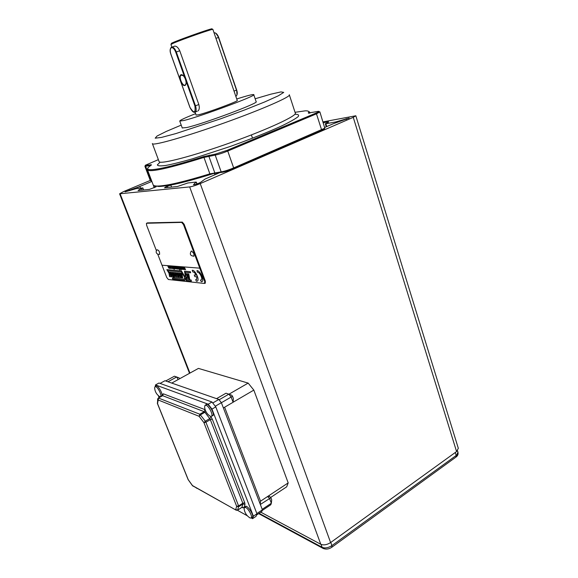 <?xml version="1.0" encoding="UTF-8"?>
<svg xmlns="http://www.w3.org/2000/svg" width="578" height="578" viewBox="0 0 578 578"><rect width="100%" height="100%" fill="white"/><g stroke="black" fill="none" stroke-linecap="round" stroke-linejoin="round"><path stroke-width="0.87" d="M324.063 128.699L324.316 129.147L321.397 130.7L233.534 168.711C228.931 170.618 225.117 171.825 222.082 172.338L219.741 172.627L205.002 179.086L200.718 182.265C197.922 183.768 195.509 184.592 193.486 184.736L195.985 182.084L187.915 182.966L177.453 186.492L164.535 187.828L165.792 186.875L170.799 185.076C181.745 182.908 195.906 179.086 213.289 173.595L210.103 174.498C184.765 182.272 167.62 186.268 158.668 186.492L154.449 185.755M156.089 186.817L149.442 189.396L138.091 190.574L139.081 189.794L139.327 190.444M180.061 268.445L179.534 268.402L180.09 268.951L180.126 268.416L179.534 268.402M171.391 273.278L171.825 275.612L172.258 275.655L171.825 273.322L171.391 273.278L171.825 273.322M174.838 275.916L175.257 275.959L174.823 273.604L174.412 273.567L174.838 275.916M169.845 275.338L170.257 275.374L170.127 274.702L169.722 274.666L169.845 275.338M179.259 276.356L179.736 276.407L179.31 274.03L178.833 273.986L179.259 276.356M176.55 267.253L177.2 268.712L176.55 267.253M174.086 267.058L174.729 268.51L174.086 267.058M172.591 266.935L173.313 268.351M169.708 266.704L170.351 268.141L169.708 266.704M180.126 268.416L180.155 268.922M171.876 273.3L172.258 275.655M175.257 275.959L174.823 273.604M174.874 273.582L174.412 273.567M170.257 275.374L170.127 274.702M170.178 274.68L169.722 274.666M179.736 276.407L179.31 274.03M179.353 274.008L178.833 273.986M176.521 267.253L177.258 268.676M174.057 267.058L174.737 268.495M169.686 266.704L170.358 268.134M168.935 268.279L167.895 266.35M169.47 268.315L168.986 267.997L169.585 268.033M169.376 268.048L168.957 266.429M169.621 268.329L169.029 266.436L169.368 268.048L168.501 266.393L168.841 267.997L168.422 266.386M170.524 267.18L170.431 266.516M171.283 268.185L170.655 267.874L171.391 268.452L170.568 266.776M171.37 268.474L170.727 267.86M172.475 268.257L172.15 268.481L171.854 266.66M174.238 269.276L173.104 266.74M174.195 268.676L174.202 269.362L173.79 268.676M176.572 268.878L175.849 266.978L176.189 268.611C175.9 268.279 176.167 269.377 175.3 266.935L175.64 268.56L174.599 266.877L175.748 268.835L174.679 266.884M176.247 268.582L175.77 266.971M175.705 268.532L175.221 266.928M178.559 269.045L177.836 267.137L178.154 268.777L177.078 267.079C177.583 268.712 177.981 269.37 178.27 269.052L177.15 267.087M178.212 268.748L177.749 267.13M179.216 267.78L179.231 267.238L179.325 267.816M180.242 269.218L179.353 268.149M179.158 267.809L180.033 268.141L179.404 267.484M183.096 269.42L182.569 267.513M182.814 267.939L183.573 269.464L182.814 267.939L182.944 269.442L182.504 267.506L183.428 269.052L183.219 267.563L184.252 269.558L183.291 267.968L183.508 269.493M184.238 269.521L183.291 267.968M183.428 269.052L183.118 267.556M173.01 276.905L171.572 276.761L170.734 272.245M173.718 272.52L174.549 277.064L176.044 277.216M181.629 277.794L181.066 277.765L180.235 273.127L180.806 273.177L181.875 276.414L181.362 273.228M181.116 277.743L180.293 273.134M182.684 277.902L181.478 276.652L181.637 277.823L181.066 277.765M186.658 277.252L186.846 278.329L188.442 278.495M186.037 273.661L186.203 274.651L187.308 274.774L187.424 275.504L186.824 275.468L187.648 277.353L186.607 277.245L186.802 278.358L188.45 278.524L187.633 273.813L185.979 273.661L186.152 274.673L187.258 274.796L187.373 275.525M186.875 275.475L187.648 277.353M188.247 273.871L189.266 279.781L186.484 279.521L185.227 272.296L190.624 272.787L190.437 271.703L184.498 271.183L185.3 275.757L184.924 276.775L181.449 270.916L166.847 269.637L169.181 273.546L169.549 276.58L171.045 276.732L170.199 272.195L169.636 272.144L169.73 273.618L168.003 270.757L181.47 271.971L184.693 277.382L184.064 279.261L174.26 278.228L173.198 272.476L172.649 272.426L173.711 278.17L172.446 278.011L172.62 279.087L184.7 280.395L185.639 277.722L186.138 280.554L191.369 281.118L191.174 280.012L189.786 279.868L188.768 273.914L188.19 273.864L189.216 279.81M185.227 272.296L190.617 272.751M184.555 271.19L185.35 275.735L184.924 276.775M166.912 269.644L169.181 273.546M169.036 273.531L169.592 276.559L171.037 276.703M169.686 272.151L169.918 273.64M168.003 270.757L181.521 271.942L184.736 277.361L184.064 279.261M172.699 272.426L173.711 278.17M172.497 278.018L172.67 279.066L184.707 280.366M185.639 277.722L186.188 280.532L191.361 281.089M201.354 281.804L200.436 280.07L201.397 279.897C202.892 278.553 199.403 271.718 197.546 272.361L196.917 270.677C199.62 270.013 204.402 279.586 202.307 281.457L201.354 281.804M195.711 279.579L196.65 279.412L196.751 276.804L194.865 276.624L194.244 274.969L196.13 275.15C194.996 272.989 193.905 271.927 192.842 271.949L192.221 270.28C194.865 269.623 199.612 279.131 197.546 280.966L196.339 281.24L195.711 279.579L196.433 279.579M178.154 272.932L178.985 277.519L180.517 277.678L179.693 273.076L178.103 272.932L178.934 277.548L180.517 277.707M176.991 274.947L176.774 275.482L176.969 274.904L177.656 275.858L177.106 272.838M177.128 277.332L176.565 277.274L175.734 272.708M177.605 275.887L177.056 272.83L177.598 272.881L178.429 277.491L177.482 276.544L177.114 277.361L176.521 277.296L175.683 272.708L176.276 272.758L176.774 275.482M184.425 269.536L183.898 267.621M184.996 269.579L184.144 268.04L184.274 269.558L183.826 267.614L184.758 269.16L184.548 267.672L185.589 269.666L184.62 268.076L184.837 269.601L184.079 268.076M185.567 269.63L184.62 268.076M184.765 269.16L184.447 267.665M181.774 269.312L181.246 267.412M181.492 267.831L182.251 269.355L181.492 267.831L181.622 269.334L181.181 267.404L182.106 268.936L181.723 267.448L182.923 269.442L181.962 267.86L182.186 269.384M182.908 269.406L181.962 267.86M182.106 268.936L181.795 267.455M181.102 269.861L179.946 267.282M181.066 269.254L181.059 269.948L180.639 269.254M178.949 269.073L178.053 267.152M179.744 269.861L179.079 268.322L178.739 269.095L177.966 267.144L178.848 268.185L178.739 267.209L179.599 269.883L179.021 268.351M178.848 268.185L178.653 267.202M177.345 268.972L176.384 266.985M174.874 268.77L173.841 266.841L174.896 268.748C174.773 267.426 174.426 266.79 173.841 266.841M173.393 268.647L172.454 266.675M170.481 268.402L169.47 266.487C169.629 267.708 169.925 268.358 170.373 268.43L170.51 268.38C171.03 268.828 169.918 265.996 169.47 266.487M168.899 267.968L167.974 266.35L168.986 267.997M172.331 268.214L171.933 266.668L172.526 268.575M173.227 267.022L174.101 268.705M173.169 267.05L173.848 268.438M179.166 267.267C179.765 267.318 180.126 267.961 180.264 269.204L179.267 268.113L179.968 268.17M180.712 267.368L180.856 267.744L180.712 267.368M171.572 276.761L170.676 272.238L172.172 272.382L173.01 276.934L171.522 276.783M175.213 272.664L173.667 272.52L174.505 277.086L176.052 277.245L175.213 272.664M182.186 277.852L181.427 276.681M181.875 276.414L181.311 273.228L181.868 273.278L182.691 277.931L182.135 277.874M196.917 270.677L196.932 270.67C199.634 270.013 204.417 279.579 202.322 281.45L202.307 281.457M200.436 280.07L201.18 280.063M192.221 270.28L192.228 270.273C194.88 269.615 199.62 279.123 197.56 280.959L197.243 281.197M194.244 274.969L196.123 275.142M177.937 277.411L177.432 276.573M178.429 277.491L177.887 277.44M180.076 267.571L180.965 269.276M180.018 267.6L180.704 269.008M177.215 269.008L177.367 268.958C177.829 269.42 176.868 266.574 176.304 267.036L177.215 269.008M173.277 268.676L173.422 268.626C173.949 269.073 172.822 266.212 172.374 266.718C172.526 267.946 172.829 268.604 173.277 268.676M171.305 266.617L171.449 266.985L171.305 266.617M157.772 254.241L161.999 265.215L199.764 268.156L204.749 281.493L204.468 283.466L168.379 279.499L166.731 277.469L162.013 265.215M199.771 268.149L183.486 224.553L181.637 222.4L182.287 222.104L184.136 224.257L205.363 281.183L205.176 283.162M191.629 250.996L191.159 251.242C189.512 254.298 190.437 255.938 193.941 256.155L193.912 253.691L191.629 250.996M193.522 256.249L193.941 256.155M159.253 254.428L159.579 254.363C159.738 251.762 158.907 250.231 157.072 249.761C155.627 251.611 155.923 253.128 157.96 254.313L159.579 254.363M156.392 250.65L146.588 225.174L146.465 223.26L181.637 222.4M147.303 222.891L182.287 222.104M355.838 115.817L458.318 448.311L456.577 451.562L353.259 117.341L355.824 115.773L323.059 121.879M150.266 180.444L123.461 191.636L119.595 193.803L189.671 186.918C192.344 186.513 195.863 185.408 200.226 183.594L330.609 542.561L456.577 451.562M330.609 542.561C326.982 544.852 323.709 545.422 320.783 544.281L189.671 186.918M260.815 512.187L320.783 544.281M156.038 186.68L153.488 185.726L154.254 187.749M151.862 181.434L139.825 186.477L140.468 188.139M138.272 188.377L137.831 187.214L139.825 186.477M137.831 187.214L125.072 191.867L136.278 188.601L142.845 187.937L139.081 189.794M328.564 122.124L325.298 123.779L325.869 123.764L326.758 126.568M328.456 121.785L323.333 122.738M324.822 127.398L333.513 123.649L349.17 118.042L337.357 121.488L337.595 122.24M335.739 122.832L335.478 121.994L337.357 121.488M335.478 121.994L325.869 123.764M200.226 183.594L353.259 117.341M171.753 383.084L198.435 368.403L248.157 383.098L253.829 390.099L288.191 482.897L286.681 486.82L270.627 497.47M151.703 181.008L151.176 180.856M153.033 184.519L153.228 185.047C153.741 185.748 155.251 186.087 157.743 186.058C166.753 185.827 184.042 181.781 209.612 173.927L221.164 171.861C224.474 171.305 228.635 169.983 233.664 167.902L324.785 128.2L319.894 111.944M150.28 180.488L151.523 180.531M219.741 172.627L213.289 173.595M308.594 111.46L309.577 111.995L309.447 113.151M158.372 159.644L145.403 165.229L151.515 164.875L149.037 166.782C141.704 172.916 164.073 169.303 203.666 156.58L215.594 154.059L227.082 150.338L315.783 113.187C318.565 111.995 319.482 111.381 318.557 111.344L308.298 112.992C309.454 111.467 308.45 110.752 305.285 110.832L295.04 112.298M319.88 111.901L316.462 113.83L227.746 151.046C222.682 153.098 218.498 154.449 215.211 155.099L203.709 157.483C169.484 168.162 150.764 172.331 147.549 170.011L147.802 168.566M150.634 165.51L144.912 166.305L145.316 165.416M253.778 94.713L256.112 101.634C260.44 102.53 202.892 124.06 186.665 127.543L182.236 127.94M186.073 83.413L185.386 84.887C182.973 87.271 178.385 77.134 181.008 75.198L183.262 75.624M180.192 80.096C179.57 77.604 179.707 75.884 180.611 74.938C182.034 74.165 183.529 75.328 185.083 78.42L185.719 80.198C186.326 82.683 186.188 84.388 185.3 85.32C183.862 86.093 182.373 84.944 180.82 81.852L170.907 54.159C169.874 50.806 170.026 48.668 171.355 47.714C172.938 47.425 174.397 48.906 175.734 52.165L176.304 51.955L195.487 105.817L194.916 106.012L185.719 80.198L186.289 79.995M235.846 96.403L236.12 96.215C237.24 95.038 237.363 93.015 236.496 90.146L227.407 63.096M171.139 44.289L171.471 43.545C167.606 43.784 216.584 26.241 211.765 29.117M175.734 52.165L185.083 78.42L185.654 78.218M180.82 81.852L189.96 107.378C194.006 113.685 195.66 113.23 194.916 106.012M214.315 32.722C216.093 32.852 217.545 34.413 218.686 37.404L227.4 63.089L218.484 37.469C217.249 34.304 215.767 32.729 214.026 32.744M196.137 115.094L198.745 114.747C208.001 112.522 239.415 100.832 237.233 100.449L212.892 29.442C214.51 28.04 182.157 39.318 173.292 43.256L170.944 44.506M174.339 46.204C176.283 45.806 178.089 47.331 179.758 50.77L198.832 104.531L195.487 105.817C196.419 108.743 196.376 110.788 195.357 111.951L197.17 111.251M198.059 110.911C199.367 109.632 199.627 107.508 198.832 104.531M195.617 113.642C184.931 117.876 179.642 120.361 179.758 121.098L184.1 120.441C200.255 116.655 257.976 95.197 253.742 94.604C252.723 94.243 247.052 95.702 236.734 98.983M160.055 383.409L164.968 380.729L218.852 399.456L221.374 402.685L262.39 509.847L261.798 511.537L256.509 515.07M228.953 394.203L248.157 383.098M253.829 390.099L233.115 402.209M224.625 407.223L260.548 501.177L288.191 482.897M262.152 510.533L270.786 504.76L271.349 503.214L269.514 498.373L267.556 496.545L269.406 496.336L270.901 497.723L271.111 497.145M212.747 402.982L218.852 399.456M221.374 402.685L215.269 406.233M256.856 513.546L262.39 509.847M260.548 501.177L260.201 504.117M262.195 509.326L271.349 503.214L271.703 499.84L270.901 497.723L260.331 504.464M223.39 407.945L233.107 402.259L231.142 397.072L228.852 394.167L225.976 393.221L216.54 398.654M219.113 399.795L228.852 394.167L231.713 395.222L232.522 396.248L221.388 402.729M232.522 396.248L233.382 398.517L233.107 402.259M178.161 379.558L176.709 376.972L167.96 381.769M179.628 378.749L179.137 377.875L174.412 376.213L165.698 380.981M155.692 386.386L155.85 386.061C157.259 383.799 163.523 394.304 161.804 396.075L161.775 396.103M161.421 396.306L161.024 396.27M205.739 405.019L205.927 404.643C207.654 401.818 215.023 413.393 212.935 415.669L211.945 415.987M245.123 507.014L245.289 506.631C246.763 503.98 254.363 515.157 252.521 517.288L251.668 517.585M159.123 397.585L158.307 395.562M215.775 406.883L211.974 409.094L208.196 404.195L155.482 384.926L158.972 383.026L211.989 402.006L215.775 406.883L256.95 513.784L256.09 516.306L252.543 518.683L251.206 517.939M247.362 515.8L237.428 510.273M252.543 518.683L253.381 516.168L256.95 513.784M211.974 409.094L253.381 516.168M155.482 384.926L155.345 386.574M208.196 404.195L211.989 402.006M157.303 403.025L188.255 479.726L192.474 485.571L236.005 510.099L237.753 510.042L235.694 509.644L236.662 506.314L238.606 505.938L237.753 510.042L241.907 507.311L242.919 503.965L238.736 506.711L236.662 506.314L203.94 422.67L205.92 422.222L238.606 505.938L242.796 503.192L210.32 419.635L205.92 422.222L205.334 421.189L203.94 422.67L199.107 416.305L199.836 414.238L205.334 421.189L209.742 418.609L204.894 412.273L200.494 414.823L199.107 416.305L157.881 399.86L157.671 398.986L158.343 398.011L199.836 414.238L204.236 411.688L162.671 395.699L158.56 397.975L157.527 403.711L157.649 399.21M188.117 479.379L188.406 479.935M193.103 486.177L192.575 485.766M196.144 487.868L197.004 488.352M155.735 386.675L154.882 386.827L154.666 388.048C154.962 391.747 156.667 394.615 159.774 396.645L160.633 396.486C161.956 395.215 158.011 387.296 155.735 386.675M158.531 395.749L159.774 396.645M245.78 507.506L244.321 507.542L244.147 509.001C244.783 513.018 246.828 516.031 250.281 518.061L251.3 517.83C252.608 516.421 248.54 508.813 245.78 507.506M248.663 516.985L250.281 518.061M206.1 405.286L204.894 405.503L204.634 407.23C205.139 411.182 207.076 414.238 210.443 416.384L211.656 416.16C213.21 414.556 208.875 406.074 206.1 405.286M208.6 415.018L210.443 416.384M455.825 457.191L457.935 452.198L457.494 450.775M259.103 513.336L322.112 547.301C325.038 548.457 328.304 547.886 331.916 545.603L456.201 455.478L455.283 452.502M330.775 542.446L331.916 545.603L331.794 547.272M321.05 544.411L322.112 547.301L323.348 548.544M184.136 224.257L183.486 224.553M204.749 281.493L205.363 281.183M216.439 173.032L216.786 174.007M215.023 174.766L214.51 173.321M170.799 185.076L171.558 187.106M167.707 187.503L167.244 186.261M165.792 186.875L166.096 187.669M196.874 184.006L196.253 182.308M129.58 190.646L129.313 189.945M142.181 190.148L141.624 188.674M346.345 119.415L346.114 118.678M120.145 193.861L189.931 373.077M315.783 113.187L316.462 113.83L321.606 129.898L321.397 130.7M227.082 150.338L227.746 151.046L233.664 167.902L233.534 168.711M151.653 180.878L151.06 180.589L145.656 166.305L145.996 165.416M215.594 154.059L215.211 155.099L221.164 171.861L222.082 172.338M209.2 155.106L208.817 156.132L214.727 172.663L215.637 173.133M203.666 156.58L210.103 174.498M159.015 161.378L159.145 161.724C160.597 164.513 193.449 155.981 231.207 142.441C268.987 128.937 297.88 115.362 295.264 112.992L289.39 94.994M294.874 114.278C298.335 114.213 299.39 115.036 298.031 116.749C295.17 118.981 289.838 121.987 282.021 125.773C268.705 131.892 250.223 139.291 230.21 146.48L192.395 158.827C181.485 161.934 172.641 164.138 165.872 165.438C160.532 166.175 157.693 165.987 157.346 164.882L160.12 162.143M308.298 112.992L308.768 113.23M150.475 165.626L150.786 164.636M289.311 94.749C291.695 96.382 262.398 109.307 224.387 122.897C186.391 136.516 153.611 145.822 152.44 143.756L152.339 143.532M181.21 125.115L166.204 131.459L157.028 136.04L155.186 138.178L161.508 137.412L175.763 133.612L220.543 118.844L244.537 109.993L264.724 101.938L278.285 95.825L283.733 92.401L280.944 91.902L270.88 94.171L255.151 98.773M252.507 138.2L251.387 134.92M227.999 64.83L236.691 90.06C237.616 92.769 237.421 94.821 236.12 96.215L235.824 96.331M236.633 90.089L236.973 94.525M216.056 33.524L218.621 37.418M171.514 47.172L171.247 47.345C169.889 48.942 169.759 51.218 170.857 54.173L189.909 107.385C192.077 111.597 193.89 113.122 195.357 111.951L194.475 112.284M227.262 63.147L218.484 37.469L215.941 38.336M234.025 91.086L236.496 90.146L227.855 64.88M171.579 47.143C173.292 46.825 174.867 48.429 176.304 51.955L179.758 50.77M244.993 504.37L244.74 502.817L242.796 503.192L242.919 503.965L244.993 504.37L243.967 507.701L241.77 507.448M242.117 507.274L243.967 507.701M162.671 395.59L162.801 394.225L163.35 393.82L204.966 409.621L204.236 411.688L204.894 412.273L205.876 411.471M210.609 416.435L211.136 417.121L209.742 418.609L210.32 419.635L212.299 419.187L211.136 417.121M212.299 419.187L244.74 502.817M158.444 397.953L162.671 395.699L163.35 393.82M162.548 395.677L162.801 394.225M236.409 510.309L192.481 485.693L188.125 479.603L157.397 403.487M243.194 507.86L241.879 507.383L237.616 510.179M457.986 452.35C458.368 454.214 457.74 455.76 456.1 456.988L332.003 547.113C328.882 549.273 325.797 549.642 322.748 548.226L258.677 513.625M204.829 283.336L205.443 283.032M197.026 183.948L196.368 182.149M143.633 189.996L142.853 187.951M326.252 126.784L325.298 123.779M189.526 373.301L119.595 193.803M324.316 129.147L324.785 128.2M151.523 181.015L150.663 180.618M158.668 186.492L157.743 186.058M318.919 111.525L319.475 111.814M144.912 166.305L150.294 180.531M147.549 170.011L153.228 185.047M309.707 112.399L309.916 113.064M159.145 161.724L152.44 143.756M180.611 74.938L181.441 74.641M172.15 47.042L174.014 46.406M196.159 115.159L195.075 112.125M171.854 47.064L170.929 44.463M182.287 128.07L179.758 121.098M245.289 506.631L245.737 506.335M205.927 404.643L206.512 404.304M155.85 386.061L156.277 385.829M196.527 488.085L196.939 488.331M156.631 385.873L155.294 386.603M161.963 395.749L160.633 396.486M246.141 506.342L244.754 507.253M252.687 516.905L251.3 517.83M206.924 404.333L205.45 405.185M213.13 415.293L211.656 416.16"/></g></svg>
